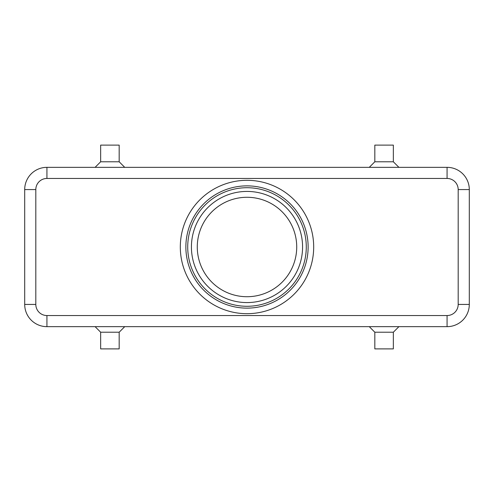 <?xml version="1.0" encoding="UTF-8"?>
<svg xmlns="http://www.w3.org/2000/svg" width="494" height="494" viewBox="0 0 494 494"><rect width="100%" height="100%" fill="white"/><g stroke="black" fill="none" stroke-linecap="round" stroke-linejoin="round"><path stroke-width="0.74" d="M462.792 173.851A22.23 22.23 0 0 0 447.07 167.343L46.93 167.343A22.23 22.23 0 0 0 24.7 189.573L24.7 304.428A22.23 22.23 0 0 0 46.93 326.658L447.07 326.658A22.23 22.23 0 0 0 469.3 304.428L469.3 189.573A22.23 22.23 0 0 0 447.07 167.343L447.07 178.458A11.115 11.115 0 0 1 458.185 189.573L458.185 304.428A11.115 11.115 0 0 1 447.07 315.543L46.93 315.543A11.115 11.115 0 0 1 35.815 304.428L24.7 304.428M393.348 332.215L393.348 348.888L374.823 348.888L374.823 332.215L393.348 332.215L398.905 326.658M119.178 332.215L100.653 332.215L100.653 348.888L119.178 348.888L119.178 332.215L124.735 326.658M374.823 161.785L393.348 161.785L393.348 145.113L374.823 145.113L374.823 161.785L369.265 167.343M100.653 161.785L100.653 145.113L119.178 145.113L119.178 161.785L100.653 161.785L95.095 167.343M247 296.721A49.721 49.721 0 0 1 197.279 247A49.721 49.721 0 0 1 247 197.279A49.721 49.721 0 0 1 296.721 247A49.721 49.721 0 0 1 247 296.721M247 308.133A61.133 61.133 0 0 1 185.868 247A61.133 61.133 0 0 1 247 185.868A61.133 61.133 0 0 1 308.133 247A61.133 61.133 0 0 1 247 308.133M247 306.28A59.28 59.28 0 0 1 187.72 247A59.28 59.28 0 0 1 247 187.72A59.28 59.28 0 0 1 306.28 247A59.28 59.28 0 0 1 247 306.28M247 180.31A66.69 66.69 0 0 1 313.69 247A66.69 66.69 0 0 1 247 313.69A66.69 66.69 0 0 1 180.31 247A66.69 66.69 0 0 1 247 180.31M247 191.425A55.575 55.575 0 0 0 191.425 247A55.575 55.575 0 0 0 247 302.575A55.575 55.575 0 0 0 302.575 247A55.575 55.575 0 0 0 247 191.425M31.208 320.149A22.23 22.23 0 0 0 46.93 326.658L46.93 315.543M35.815 304.428L35.815 189.573A11.115 11.115 0 0 1 46.93 178.458L46.93 167.343A22.23 22.23 0 0 0 31.208 173.851M447.07 315.543L447.07 326.658A22.23 22.23 0 0 0 462.792 320.149M469.3 304.428L458.185 304.428M469.3 189.573L458.185 189.573M35.815 189.573L24.7 189.573M46.93 178.458L447.07 178.458M119.178 161.785L124.735 167.343M398.905 167.343L393.348 161.785M95.095 326.658L100.653 332.215M374.823 332.215L369.265 326.658"/></g></svg>
